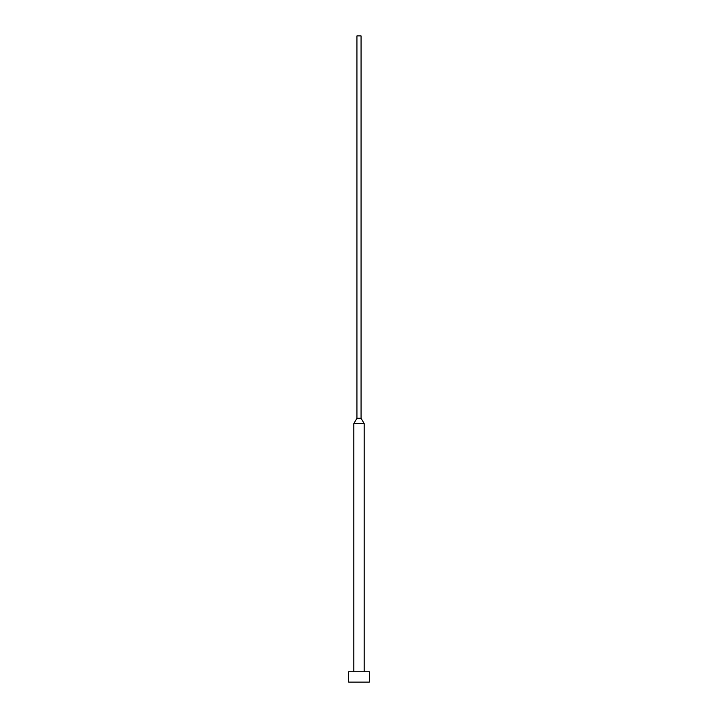 <?xml version="1.0" encoding="UTF-8"?>
<svg xmlns="http://www.w3.org/2000/svg" width="718" height="718" viewBox="0 0 718 718"><rect width="100%" height="100%" fill="white"/><g stroke="black" fill="none" stroke-linecap="round" stroke-linejoin="round"><path stroke-width="0.54" stroke-dasharray="3.59 2.69" d="M364.17 671.761L353.83 671.761L364.17 671.761M356.936 35.9L361.064 35.9M356.936 418.244L361.064 418.244M353.83 423.62L364.17 423.62M348.661 671.761L369.339 671.761M348.661 682.1L369.339 682.1"/><path stroke-width="1.08" d="M369.339 671.761L348.661 671.761L348.661 682.1L369.339 682.1L369.339 671.761M361.064 418.244L356.936 418.244L356.936 35.9L361.064 35.9L361.064 418.244L364.17 423.62L353.83 423.62L353.83 671.761M364.17 423.62L364.17 671.761M356.936 418.244L353.83 423.62"/></g></svg>
